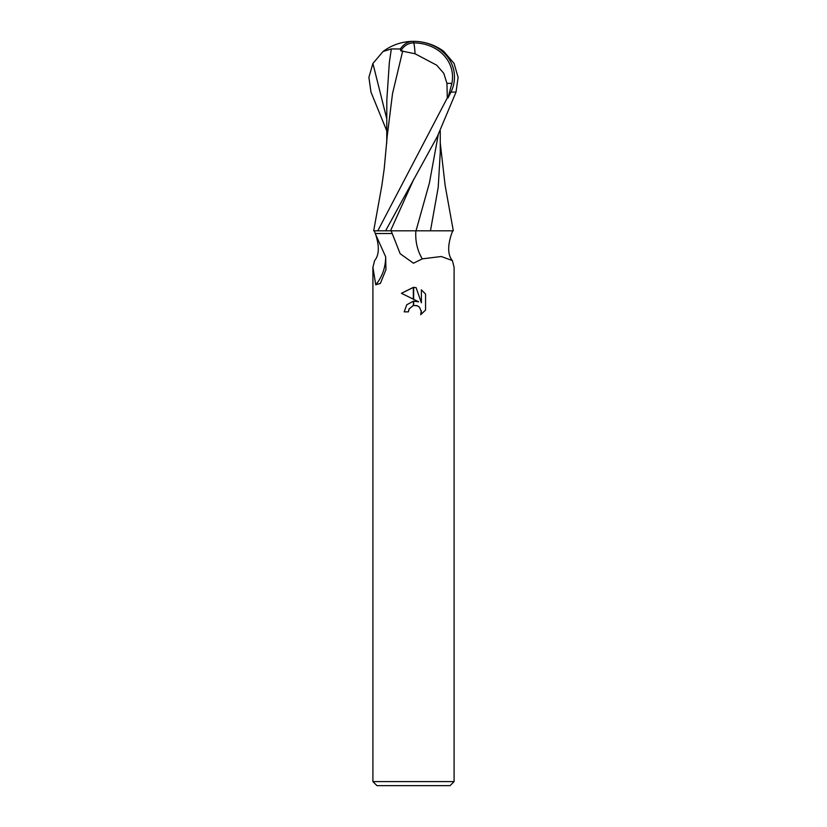 <?xml version="1.0" encoding="UTF-8"?>
<svg xmlns="http://www.w3.org/2000/svg" width="827" height="827" viewBox="0 0 827 827"><rect width="100%" height="100%" fill="white"/><g stroke="black" fill="none" stroke-linecap="round" stroke-linejoin="round"><path stroke-width="1.24" d="M372.905 781.587L376.957 785.65L450.043 785.65L454.095 781.587L372.905 781.587L372.905 267.266L374.641 260.567C379.117 255.181 379.5 246.591 375.778 234.796L385.661 256.784L385.94 269.674L380.389 283.403L375.747 284.767L372.905 267.266M422.277 258.861A55.223 48.411 -45.8 0 1 415.878 230.805L452.669 230.805L451.232 234.796C447.5 246.591 447.883 255.181 452.359 260.567L441.267 256.504L422.277 258.861L413.5 263.224L400.175 253.744L391.13 230.805L385.589 230.805L437.369 136.476L456.028 92.097L458.106 77.376L454.085 63.431L443.654 51.284M454.095 781.587L454.095 267.266L452.359 260.567M418.669 301.803L413.665 299.343L413.665 287.372L416.115 287.651L421.377 302.806L421.377 289.822L425.564 294.05L425.564 310.063L420.716 314.715L421.398 311.81L419.506 307.23L417.397 305.814L413.665 305.442L413.665 301.162L418.669 301.803L413.665 301.162M413.5 301.173L413.335 305.514L409.117 308.905L408.424 311.851L408.858 309.474M421.305 310.756L420.716 314.715L425.564 310.063M413.335 299.178L401.436 293.306L413.335 287.362L413.335 299.178M413.335 301.204L406.75 304.791L404.165 311.851L406.75 304.791L413.335 301.204M409.117 308.905L413.18 305.556M413.5 305.483L416.798 305.608M425.564 294.05L421.377 289.822M416.115 287.651L413.665 287.372M413.5 287.362L401.436 293.306M408.424 311.851L404.165 311.851M374.331 230.805L375.272 233.514L391.657 233.514L375.272 233.514L375.768 234.796M385.661 256.784A52.411 45.94 45.8 0 1 375.747 284.767M386.757 130.842L370.972 92.097L368.894 77.376L372.915 63.431L383.077 51.481L391.347 48.927L400.351 48.979A49.134 26.371 -107.2 0 1 413.5 41.35A43.945 37.773 167.9 0 1 450.994 92.097L447.996 97.927L447.293 97.927L377.794 230.805L373.69 230.805L381.878 185.393L384.204 168.832L387.181 136.589M415.061 53.765L436.697 65.188L443.799 73.355L446.931 83.351L451.883 83.351A41.97 36.078 -12.1 0 0 413.541 42.88A41.97 36.078 -12.1 0 0 413.386 42.88A47.335 25.399 72.8 0 0 400.764 50.829L415.061 53.765A48.989 2.481 -90 0 0 413.541 42.88M438.227 134.811L429.451 182.808L416.022 230.805L377.794 230.805M426.277 230.805L416.022 230.805M430.464 230.805L438.207 187.45L440.264 152.271L440.243 130.842M443.923 51.481A50.747 50.747 0 0 0 413.5 41.35L413.386 42.88M447.996 97.927L451.883 83.351M446.931 83.351L447.293 97.927M402.728 50.829L392.536 93.554L387.212 136.073M400.351 48.979L400.764 50.829M440.253 143.019L445.122 185.393L453.31 230.805L451.945 230.805M391.347 48.927L389.341 62.449L386.819 100.139L386.747 143.019M450.994 92.097L456.028 92.097M413.8 179.159L390.509 230.805M372.905 63.431L386.778 118.902M413.5 41.35A50.747 50.747 0 0 0 383.346 51.284"/></g></svg>

